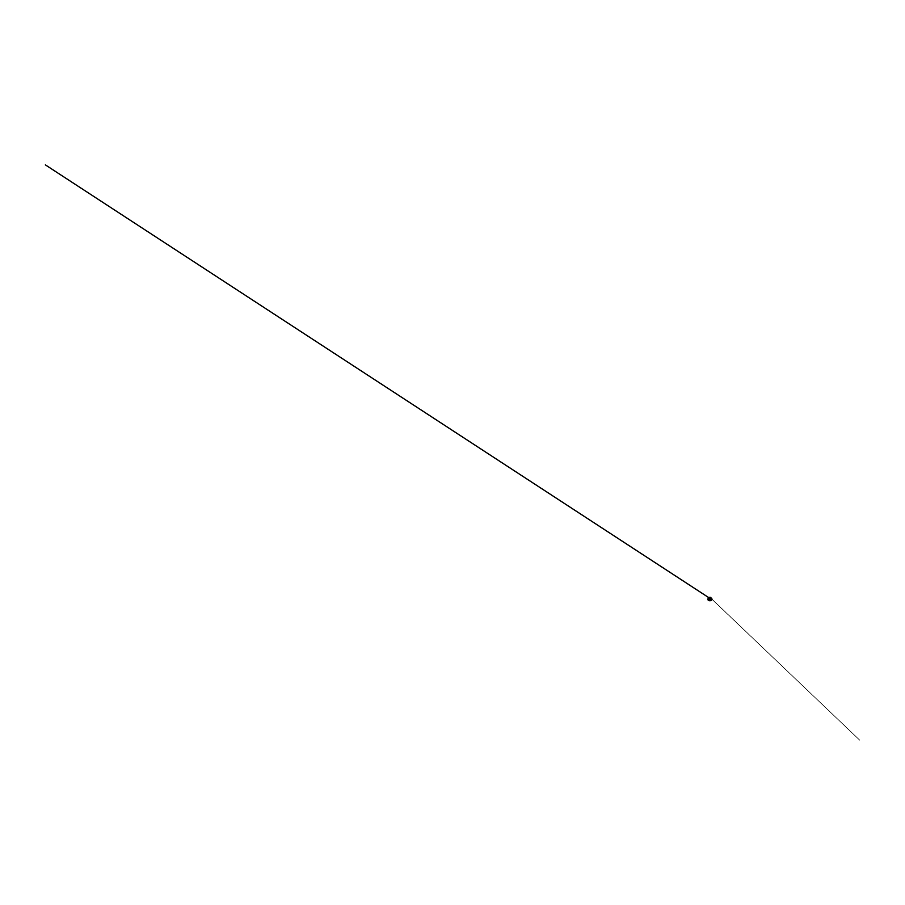 <?xml version="1.0" encoding="UTF-8"?>
<svg xmlns="http://www.w3.org/2000/svg" width="905" height="905" viewBox="0 0 905 905"><rect width="100%" height="100%" fill="white"/><g stroke="black" fill="none" stroke-linecap="round" stroke-linejoin="round"><path stroke-width="0.68" stroke-dasharray="4.53 3.39" d="M709.724 598.262L709.599 598.872L710.516 598.578L709.599 598.839L709.69 598.25M708.095 599.992L708.853 598.771L711.251 598.544L711.749 599.992M709.644 599.687L710.414 599.495L709.656 599.664M709.294 600.004A1.154 0.667 180 0 1 711.07 599.483A1.154 0.667 180 0 1 709.294 600.004M710.617 598.872A1.278 0.735 0 0 0 709.226 600.106A1.278 0.735 0 0 0 710.617 598.872M709.045 600.524A1.606 0.928 180 0 1 708.796 599.087A1.606 0.928 180 0 1 710.787 598.974A1.606 0.928 180 0 1 711.036 599.087A1.606 0.928 180 0 1 711.172 600.332A1.606 0.928 180 0 1 709.045 600.524M709 600.581A1.686 0.973 180 0 1 709.158 598.895A1.686 0.973 180 0 1 711.601 599.811A1.686 0.973 180 0 1 709 600.581A1.64 0.939 0 0 0 711.556 599.811A1.64 0.939 0 0 0 709.181 598.918A1.64 0.939 0 0 0 709.034 600.558M711.206 600.4A1.72 0.984 0 0 0 710.855 598.918A1.72 0.984 0 0 0 708.626 599.099A1.72 0.984 0 0 0 708.626 600.4M707.982 599.823A2.002 1.154 180 0 1 708.739 598.578A2.002 1.154 180 0 1 711.013 598.544A2.002 1.154 180 0 1 711.85 599.823M707.846 599.506L708.626 598.51L711.353 598.612L710.029 597.334L711.466 598.703L710.991 599.076L711.364 598.612L859.75 740.2L711.964 599.28A2.048 1.177 0 0 0 711.036 598.443A2.048 1.177 0 0 0 707.891 599.302M707.97 598.793A2.048 1.177 180 0 1 711.036 598.171A2.048 1.177 180 0 1 711.862 598.793M708.083 598.635A2.014 1.165 180 0 1 708.491 598.296A2.014 1.165 180 0 1 711.013 598.137A1.991 1.154 180 0 0 708.106 598.612A2.025 1.165 180 0 1 708.491 598.296A2.025 1.165 180 0 1 711.025 598.137A2.025 1.165 180 0 1 711.353 598.296A2.025 1.165 180 0 1 711.749 598.612A1.991 1.154 180 0 0 711.002 598.126A2.014 1.165 180 0 1 711.341 598.296A2.014 1.165 180 0 1 711.76 598.635M708.502 598.16A1.867 1.075 180 0 1 710.934 597.967A1.867 1.075 180 0 1 711.341 598.16M711.002 598.205A1.165 0.679 -0 0 0 708.83 598.205M711.092 598.024A1.821 1.052 -0 0 0 710.911 597.945A1.821 1.052 -0 0 0 708.751 598.024L711.952 599.551L708.683 599.178L711.115 599.155L709.147 597.877M708.751 598.341A1.21 0.701 180 0 1 711.092 598.341M709.656 599.314L710.368 598.974L709.656 599.314M710.244 598.499L709.328 598.793L710.244 598.499M710.221 598.556L709.373 598.884L710.221 598.556M709.678 599.257L710.357 598.997L709.678 599.257M709.441 599.427L710.402 599.076L709.441 599.427M709.339 598.296L711.07 599.133L709.022 598.963L708.638 599.766L711.273 599.585L708.841 597.685L711.93 599.687L708.853 597.673M708.751 598.465L711.092 598.465M711.681 598.51L709.927 597.775L708.151 598.51M710.504 598.556L710.504 597.945M709.339 598.556L709.339 597.945M709.52 598.307L710.097 599.133L710.312 598.307"/><path stroke-width="1.36" d="M709.599 598.228L710.459 597.809L709.599 598.228M708.626 600.4A1.72 0.984 0 0 0 708.728 600.456A1.72 0.984 0 0 0 708.988 600.581A1.72 0.984 0 0 0 711.115 600.456A1.72 0.984 0 0 0 711.206 600.4M711.85 599.823A2.002 1.154 180 0 1 711.319 600.343A2.002 1.154 180 0 1 708.525 600.343A2.002 1.154 180 0 1 707.982 599.823M707.891 599.302A2.048 1.177 0 0 0 707.868 599.438A2.048 1.177 0 0 0 708.807 600.422A2.048 1.177 0 0 0 710.9 600.479A2.048 1.177 0 0 0 711.964 599.438A2.048 1.177 0 0 0 711.952 599.302L711.206 600.501L708.785 600.569L707.846 599.562L708.434 598.635M711.862 598.793A2.048 1.177 180 0 1 711.964 599.167L711.964 599.167A2.048 1.177 180 0 1 709.916 600.343A2.048 1.177 180 0 1 707.868 599.167L707.868 599.167A2.048 1.177 180 0 1 707.97 598.793M711.749 598.612A2.025 1.165 180 0 1 709.916 600.298A2.025 1.165 180 0 1 708.095 598.612A1.991 1.154 180 0 0 708.038 598.714A1.991 1.154 180 0 0 709.916 600.241A1.991 1.154 180 0 0 711.805 598.714A1.991 1.154 180 0 0 711.726 598.612M711.76 598.635A2.014 1.165 180 0 1 709.916 600.275A2.014 1.165 180 0 1 708.083 598.635M711.341 598.16A1.867 1.075 180 0 1 711.681 598.51A1.867 1.075 180 0 1 711.07 599.71A1.867 1.075 180 0 1 708.898 599.766A1.867 1.075 180 0 1 708.151 598.51A1.867 1.075 180 0 1 708.502 598.16M708.83 598.205A1.165 0.679 -0 0 0 711.002 598.205M709.282 598.522A1.165 0.679 -0 0 0 710.561 597.391A1.165 0.679 -0 0 0 709.282 598.522M709.339 598.296L708.751 598.013A1.821 1.052 -0 0 0 708.932 599.71A1.821 1.052 -0 0 0 711.387 599.449A1.821 1.052 -0 0 0 711.092 598.024L711.805 598.714M711.092 598.341A1.21 0.701 180 0 1 708.751 598.341M709.294 598.499A1.154 0.667 -0 0 0 711.07 597.979A1.154 0.667 -0 0 0 709.294 598.499M711.749 599.992L709.871 600.784L708.095 599.992M708.491 598.296L707.868 599.438L708.525 600.343L710.708 600.626L711.964 599.438L711.353 598.296M708.751 598.013L708.038 598.714M711.092 598.465L709.814 597.277L708.751 598.465M711.24 600.479L708.536 600.445L711.24 600.479M708.841 597.685L45.363 164.868L709.147 597.877"/></g></svg>
